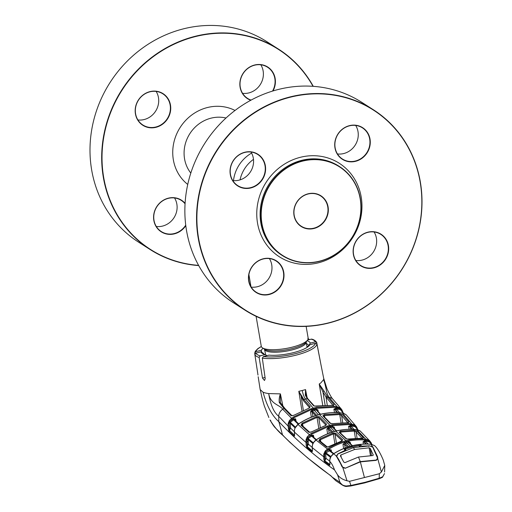 <?xml version="1.0" encoding="UTF-8"?>
<svg xmlns="http://www.w3.org/2000/svg" width="512" height="512" viewBox="0 0 512 512"><rect width="100%" height="100%" fill="white"/><g stroke="black" fill="none" stroke-linecap="round" stroke-linejoin="round"><path stroke-width="0.77" d="M256.096 316.339L261.274 346.298A23.802 6.355 -9.8 0 0 262.49 347.878A23.802 6.355 -9.8 0 0 292.346 347.123A23.802 6.355 -9.8 0 0 307.558 340.09A23.802 6.355 -9.8 0 0 308.179 338.202L306.131 326.381M278.49 49.107L266.803 41.638A119.002 110.067 122.6 0 0 110.195 82.304A119.002 110.067 122.6 0 0 138.016 241.779A119.002 110.067 122.6 0 0 138.643 242.182L150.33 249.651A119.002 110.067 -57.4 0 1 149.709 249.248A119.002 110.067 -57.4 0 1 121.882 89.773A119.002 110.067 -57.4 0 1 278.49 49.107A119.002 110.067 -57.4 0 1 279.117 49.51A119.002 110.067 -57.4 0 1 313.274 86.33M313.024 86.317A118.733 109.824 122.6 0 0 279.059 49.786A118.733 109.824 122.6 0 0 122.394 89.619A118.733 109.824 122.6 0 0 149.933 249.082A118.733 109.824 122.6 0 0 198.598 265.363M250.765 100.269A18.778 17.363 -57.4 0 1 247.424 98.611A18.778 17.363 -57.4 0 1 243.066 73.395A18.778 17.363 -57.4 0 1 267.84 67.098A18.778 17.363 -57.4 0 1 273.011 90.938M272.538 91.085A18.509 17.12 122.6 0 0 267.616 67.264A18.509 17.12 122.6 0 0 267.514 67.2A18.509 17.12 122.6 0 0 243.155 73.53A18.509 17.12 122.6 0 0 247.482 98.336A18.509 17.12 122.6 0 0 247.578 98.4A18.509 17.12 122.6 0 0 251.104 100.083M260.819 64.806A18.509 17.12 -57.4 0 1 260.288 84.55A18.509 17.12 -57.4 0 1 242.592 93.325M185.798 225.664A18.778 17.363 -57.4 0 1 161.152 231.77A18.778 17.363 -57.4 0 1 156.794 206.554A18.778 17.363 -57.4 0 1 181.568 200.256A18.778 17.363 -57.4 0 1 185.088 203.354M185.062 203.789A18.509 17.12 122.6 0 0 181.338 200.422A18.509 17.12 122.6 0 0 181.242 200.358A18.509 17.12 122.6 0 0 156.883 206.688A18.509 17.12 122.6 0 0 161.21 231.494A18.509 17.12 122.6 0 0 161.306 231.558A18.509 17.12 122.6 0 0 185.734 225.133M174.541 197.965A18.509 17.12 -57.4 0 1 174.01 217.709A18.509 17.12 -57.4 0 1 156.314 226.483M163.162 93.715A18.778 17.363 -57.4 0 1 167.52 118.931A18.778 17.363 -57.4 0 1 142.746 125.229A18.778 17.363 -57.4 0 1 138.394 100.013A18.778 17.363 -57.4 0 1 163.162 93.715M142.803 124.954A18.509 17.12 122.6 0 0 142.906 125.011A18.509 17.12 122.6 0 0 167.264 118.688A18.509 17.12 122.6 0 0 162.938 93.882A18.509 17.12 122.6 0 0 162.842 93.818A18.509 17.12 122.6 0 0 138.477 100.141A18.509 17.12 122.6 0 0 142.803 124.954M156.141 91.418A18.509 17.12 -57.4 0 1 155.61 111.168A18.509 17.12 -57.4 0 1 137.914 119.942M198.726 265.581A119.002 110.067 -57.4 0 1 150.33 249.651M339.731 166.701A52.89 48.915 -57.4 0 1 352.096 237.581A52.89 48.915 -57.4 0 1 282.49 255.654A52.89 48.915 -57.4 0 1 282.214 255.475A52.89 48.915 -57.4 0 1 269.85 184.595A52.89 48.915 -57.4 0 1 339.45 166.522A52.89 48.915 -57.4 0 1 339.731 166.701M282.445 255.309A52.627 48.672 122.6 0 0 351.878 237.651A52.627 48.672 122.6 0 0 339.674 166.976A52.627 48.672 122.6 0 0 270.234 184.634A52.627 48.672 122.6 0 0 282.445 255.309M301.133 226.458A18.246 16.877 -57.4 0 1 296.902 201.952A18.246 16.877 -57.4 0 1 320.979 195.827A18.246 16.877 -57.4 0 1 325.21 220.333A18.246 16.877 -57.4 0 1 301.133 226.458M320.749 196A17.984 16.634 122.6 0 0 320.653 195.936A17.984 16.634 122.6 0 0 296.992 202.08A17.984 16.634 122.6 0 0 301.197 226.182A17.984 16.634 122.6 0 0 301.286 226.24A17.984 16.634 122.6 0 0 324.954 220.096A17.984 16.634 122.6 0 0 320.749 196M244.8 309.709A118.733 109.824 122.6 0 0 401.466 269.875A118.733 109.824 122.6 0 0 373.926 110.413A118.733 109.824 122.6 0 0 217.261 150.246A118.733 109.824 122.6 0 0 244.8 309.709M373.984 110.138A119.002 110.067 -57.4 0 1 401.805 269.613A119.002 110.067 -57.4 0 1 245.197 310.278A119.002 110.067 -57.4 0 1 244.57 309.875A119.002 110.067 -57.4 0 1 216.749 150.4A119.002 110.067 -57.4 0 1 373.357 109.734A119.002 110.067 -57.4 0 1 373.984 110.138M373.357 109.734L361.67 102.266A119.002 110.067 122.6 0 0 205.062 142.925A119.002 110.067 122.6 0 0 232.883 302.406A119.002 110.067 122.6 0 0 233.51 302.81L245.197 310.278M362.483 127.891A18.509 17.12 122.6 0 0 362.381 127.827A18.509 17.12 122.6 0 0 338.022 134.157A18.509 17.12 122.6 0 0 342.349 158.963A18.509 17.12 122.6 0 0 342.445 159.021A18.509 17.12 122.6 0 0 366.81 152.698A18.509 17.12 122.6 0 0 362.483 127.891M342.291 159.238A18.778 17.363 -57.4 0 1 337.933 134.022A18.778 17.363 -57.4 0 1 362.707 127.725A18.778 17.363 -57.4 0 1 367.066 152.941A18.778 17.363 -57.4 0 1 342.291 159.238M257.805 154.509A18.509 17.12 122.6 0 0 257.709 154.445A18.509 17.12 122.6 0 0 233.344 160.768A18.509 17.12 122.6 0 0 237.67 185.574A18.509 17.12 122.6 0 0 237.773 185.638A18.509 17.12 122.6 0 0 262.131 179.315A18.509 17.12 122.6 0 0 257.805 154.509M237.613 185.856A18.778 17.363 -57.4 0 1 233.261 160.64A18.778 17.363 -57.4 0 1 258.029 154.336A18.778 17.363 -57.4 0 1 262.387 179.552A18.778 17.363 -57.4 0 1 237.613 185.856M276.205 261.05A18.509 17.12 122.6 0 0 276.109 260.986A18.509 17.12 122.6 0 0 251.75 267.315A18.509 17.12 122.6 0 0 256.077 292.122A18.509 17.12 122.6 0 0 256.173 292.186A18.509 17.12 122.6 0 0 280.538 285.856A18.509 17.12 122.6 0 0 276.205 261.05M256.019 292.397A18.778 17.363 -57.4 0 1 251.661 267.181A18.778 17.363 -57.4 0 1 276.435 260.883A18.778 17.363 -57.4 0 1 280.787 286.099A18.778 17.363 -57.4 0 1 256.019 292.397M380.883 234.432A18.509 17.12 122.6 0 0 380.787 234.374A18.509 17.12 122.6 0 0 356.422 240.698A18.509 17.12 122.6 0 0 360.755 265.504A18.509 17.12 122.6 0 0 360.851 265.568A18.509 17.12 122.6 0 0 385.21 259.245A18.509 17.12 122.6 0 0 380.883 234.432M360.691 265.779A18.778 17.363 -57.4 0 1 356.339 240.563A18.778 17.363 -57.4 0 1 381.114 234.266A18.778 17.363 -57.4 0 1 385.466 259.482A18.778 17.363 -57.4 0 1 360.691 265.779M374.086 231.974A18.509 17.12 -57.4 0 1 373.555 251.718A18.509 17.12 -57.4 0 1 355.859 260.493M269.408 258.592A18.509 17.12 -57.4 0 1 268.877 278.336A18.509 17.12 -57.4 0 1 251.181 287.11M251.008 152.045A18.509 17.12 -57.4 0 1 250.477 171.789A18.509 17.12 -57.4 0 1 232.781 180.57M355.686 125.427A18.509 17.12 -57.4 0 1 355.155 145.178A18.509 17.12 -57.4 0 1 337.459 153.952M305.901 395.341L307.853 398.784L314.349 406.054A0.794 0.678 137.7 0 0 313.709 405.875L307.2 398.598L305.306 395.174L305.555 389.594L307.162 397.824M322.746 405.344L319.219 384.006L320.755 382.97L323.61 379.616A32.262 8.614 -9.8 0 0 323.699 378.355A32.262 8.614 -9.8 0 0 323.68 378.253L326.842 388.384L323.61 379.616C327.066 389.933 325.811 393.005 329.203 397.414L337.088 406.72L340.493 408.237L341.952 409.907L342.886 412.083L341.472 409.229A0.794 0.333 -38.8 0 0 341.472 409.222L333.088 399.424A7.936 6.726 139 0 0 329.203 397.414L327.859 397.261L334.176 404.806L332.762 405.395L316.467 406.285L313.709 405.875M309.414 339.539L307.808 338.432M257.99 375.053L254.874 354.688L255.923 353.139L261.018 351.84A24.998 6.675 -9.8 0 0 262.272 353.389A24.998 6.675 -9.8 0 0 265.248 354.547L260.16 355.84L259.123 357.402L262.509 378.08L264.467 380.499L265.216 378.675L262.31 358.093L263.443 356.518L268.928 355.13A24.998 6.675 170.2 0 0 293.632 352.595A24.998 6.675 170.2 0 0 309.952 344.698L315.43 343.302L316.979 344.192L320.922 364.512L316.71 342.445C314.598 339.36 311.405 339.142 311.75 339.117L307.635 339.987M320.922 364.512L323.699 378.355M331.014 475.994L307.494 457.811L289.632 442.067L275.546 428.058C274.234 426.835 272.486 424.326 270.31 420.531L270.003 419.936L270.842 420.8L270.298 420.506C274.227 426.739 278.323 431.616 282.586 435.123C298.502 450.707 314.566 464.23 330.778 475.68L335.731 480.659L331.014 475.994A0.794 0.71 -54.6 0 1 330.778 475.68M270.003 419.936L270.298 420.506M283.283 435.501L282.586 435.123L283.283 435.501L282.586 435.123L278.816 421.658C272.045 415.77 266.797 405.946 263.059 392.192L260.166 389.568L258.176 376.742M342.989 413.21L342.477 413.126C334.867 412.154 327.226 412.646 319.552 414.592C311.891 416.538 304.717 419.821 298.022 424.429L294.925 428.16L294.426 430.253L294.458 436.115L294.112 436.134L289.018 431.315L288.032 425.984L278.746 416.294C273.933 412.595 270.579 405.024 268.698 393.581A32.262 8.614 170.2 0 1 263.059 392.192M301.933 410.784L298.81 391.309L303.814 399.462L310.195 406.771L308.954 408.192L293.754 415.315L291.136 415.744L283.962 408.422L279.309 402.586C278.925 399.808 279.29 396.909 280.41 393.882L268.698 393.581C270.477 404.32 279.731 404.723 282.714 409.235L291.558 418.298L293.722 416.819L311.072 408.736L313.536 408.058L316.019 407.482L334.611 406.419L337.088 406.72L337.146 407.603L334.694 407.302L316.32 408.346L313.869 408.915L311.43 409.587L294.291 417.574L292.154 419.04L289.747 421.69L289.184 423.059L289.274 430.291A0.794 0.384 -21.7 0 0 288.704 430.778M279.309 402.586A0.794 0.506 -32.5 0 1 280.346 402.515L280.416 393.901L282.893 406.074M291.136 415.744A0.794 0.678 -45.4 0 1 292 415.757L284.877 408.474L280.346 402.515M310.195 406.771A0.794 0.678 138.4 0 0 309.549 407.648L303.168 400.333L298.874 391.405M305.555 389.594L302.253 390.496C303.008 394.349 304.09 397.19 305.504 399.008L303.814 399.462A0.794 0.672 139.3 0 0 303.168 400.333M301.984 396.019L301.165 396.544L303.341 410.17M308.954 408.192L293.632 415.386M293.754 415.315L291.987 415.757M343.443 413.293L340.294 409.594L340.877 410.17L340.294 409.594L336.198 408.922L336.134 408.045L339.75 408.614L339.974 407.84M340.294 409.594L340.25 408.851L337.146 407.603M289.024 425.997L288.032 425.984L288.16 423.584L289.286 420.73L290.118 421.235L293.229 418.95L293.818 419.699L290.304 422.304L295.507 427.277M289.286 420.73L291.558 418.298L292.154 419.04M332.55 477.382L339.878 482.24L337.619 474.906L334.522 469.894C314.451 455.821 295.885 439.744 278.816 421.658L278.746 416.294A7.936 6.726 -41 0 1 282.714 409.235L283.962 408.422A0.794 0.672 -42.5 0 1 284.877 408.474M346.726 486.368L342.413 485.101L339.949 482.349C341.421 484.762 343.648 485.965 346.611 485.965L350.906 485.446L365.107 482.298L379.181 478.253L382.669 476.794L384.499 473.562L382.47 477.306L379.155 478.771L379.347 473.741L381.382 472.026L384.755 465.427L383.264 460.09C380.57 453.651 377.907 449.043 375.264 446.266L374.419 445.523A0.794 0.454 -54.5 0 0 374.387 445.498A0.794 0.454 -54.5 0 0 374.355 445.478M346.822 486.368L346.611 485.965L346.822 486.368L350.79 485.984L350.906 485.446L349.53 481.325L346.995 480.768C342.848 479.68 339.725 477.722 337.619 474.906M364.966 482.81L379.085 478.752L364.966 482.81L350.72 485.965M349.53 481.325L364.442 477.53L360.352 461.882L345.248 468.243L342.842 467.616L346.995 480.768M360.352 461.882L376.294 460.346L377.747 458.739L381.382 472.026M364.442 477.53L379.347 473.741M382.24 477.363L382.669 476.794M365.107 441.382L364.403 440.621M261.683 352.25L261.306 350.259L255.821 351.648L254.701 353.229L254.867 354.349M261.312 346.477L257.85 348.634L255.29 351.322L254.701 353.229M316.806 342.733L315.328 341.818L310.24 343.11L308.275 346.528M307.085 340.71A24.998 6.675 170.2 0 1 310.24 343.11M306.432 343.622A22.867 6.106 170.2 0 1 308.518 345.67M261.306 350.259A24.998 6.675 170.2 0 1 263.142 348.301M308.243 346.554A24.89 6.643 -9.8 0 0 306.867 346.15M261.018 351.84L263.437 353.331L263.974 354.182M263.437 353.331A22.867 6.106 -9.8 0 0 263.738 354.099M266.989 355.622L265.248 354.547M305.536 389.709L305.805 395.04M316.896 410.342L316.8 409.798M305.696 394.56L305.894 395.245L305.306 395.174M314.349 406.054L332.762 405.395M333.299 405.344A0.794 0.691 -39.9 0 1 334.176 404.806M333.248 405.702L326.01 397.037L322.944 391.91A0.794 0.531 -24 0 1 324.122 391.194L327.859 397.261A0.794 0.678 -40 0 0 326.918 398.157M325.12 405.197L322.944 391.91L319.226 384.032L324.122 391.194M342.016 411.386L341.542 410.49L341.965 409.92M342.88 412.134L342.982 412.518M341.67 410.982L341.235 409.824A0.794 0.333 -38.8 0 0 341.472 409.229M340.87 410.042L341.235 409.824L340.25 408.851M337.837 412.659L335.744 410.189A0.794 0.691 -40.2 0 1 336.678 409.286L336.198 408.922L333.901 409.101L336.134 408.045M336.134 412.595L335.744 410.189L333.901 409.101L334.458 412.582M336.678 409.286L339.635 412.781M342.298 413.101L345.69 414.406A0.794 0.448 126.8 0 1 345.722 414.438L343.149 413.248M322.893 415.846L324.16 414.65L339.635 413.664L342.522 414.669L348.979 422.157L347.558 422.714L332.826 423.635L330.08 423.309L322.893 415.846A0.794 0.685 -43.4 0 1 323.533 416.019L330.714 423.475A0.794 0.691 -44.5 0 0 330.08 423.309M324.57 456.704L324.806 459.424L324.704 454.541L324.57 456.704L323.578 456.678L312.262 447.654L312.448 449.92L311.974 451.693L306.816 447.392L306.138 445.254L305.99 439.827L307.258 436.832L309.491 434.573L311.533 433.235L327.411 425.99L332.358 424.73L349.331 423.622L354.445 424.832L356.07 426.227A0.794 0.346 -40.4 0 0 356.07 426.227L357.581 429.165L356.608 426.957M319.366 414.637L319.437 414.534C327.11 412.589 334.758 412.096 342.387 413.069L351.648 423.853L351.731 424.742L349.44 424.518L332.672 425.606L332.358 424.73M356.621 428.301L355.859 426.842L354.253 425.626L354.445 424.832M355.098 425.293L354.938 426.624L350.925 426.054L348.621 426.31L350.835 425.165L354.253 425.626L351.731 424.742M350.835 425.165L350.925 426.054L354.074 429.395M355.859 426.842A0.794 0.346 -40.4 0 0 356.07 426.234L356.621 426.97L356.307 427.942M332.672 425.606L327.789 426.848L312.096 434.01L311.533 433.235M307.258 436.832L308.083 437.37L306.95 440.077L307.155 446.682L312.32 450.982L307.258 446.605L308.333 444.173L312.25 447.45M312.096 434.01L308.083 437.37L311.04 435.283L313.453 435.251L311.629 436.051L311.04 435.283M306.835 437.562L313.453 442.938M315.955 439.974L311.629 436.051L308.154 438.522L308.333 444.173L307.347 444.16L306.95 440.077L305.99 439.827M311.795 436.435A0.794 0.691 -49.3 0 1 312.646 436.448L316.422 439.667M313.901 437.53L313.453 435.251L312.858 436.845M324.838 460.858L329.875 464.538L324.838 460.858A0.794 0.704 127.3 0 0 324.493 461.581L323.814 459.398L323.738 454.285L325.242 450.976L327.392 448.96C333.216 445.178 339.418 442.432 345.984 440.723C352.57 439.085 359.162 438.579 365.773 439.206L368.416 440L370.24 441.434L360.154 430.963L356.794 429.664C349.811 428.909 342.81 429.414 335.808 431.168C328.806 432.973 322.221 435.923 316.045 440.026L313.376 442.739M315.034 440.813L313.248 442.752M313.126 443.693L307.859 439.296M313.28 442.88L312.813 443.872M312.838 443.802L312.346 445.766M312.262 451.706A0.794 0.73 -133.3 0 1 312.378 451.085M312.326 445.888L312.256 447.507M311.974 451.693A0.794 0.691 -50.6 0 1 312.32 450.982M306.816 447.392A0.794 0.691 -49.7 0 1 307.155 446.682M307.123 445.267L307.347 444.16M294.426 430.253L294.374 432.058L305.843 442.278L306.829 442.291M306.259 438.893L307.034 439.258M339.635 413.664L339.75 414.547L324.448 415.52L324.813 417.376M348.07 423.066L341.606 415.578L339.75 414.547L341.037 422.611M342.72 422.56L341.606 415.578A0.794 0.698 -40.5 0 1 342.522 414.669M348.141 422.656A0.794 0.704 -41.2 0 1 348.979 422.157M332.653 423.661L347.558 422.714M330.714 423.475L332.826 423.635M324.16 414.65L324.448 415.52M308.934 432.339L301.018 425.222L302.131 423.2L316.659 416.55L319.373 416.742L326.56 424.205L325.306 425.549L311.533 431.872L308.934 432.339A0.794 0.685 -48.8 0 1 309.754 432.333M330.221 426.176L329.875 425.306L319.437 414.534C311.77 416.486 304.595 419.77 297.914 424.378L310.086 435.334M301.018 425.222A0.794 0.685 -47.2 0 1 301.888 425.248L309.741 432.333L311.418 431.942M318.733 427.981L317.037 417.402L302.675 423.974L302.022 424.877M303.162 426.426L302.131 423.2M308.077 441.51L307.002 440.627M312.307 436.307L312.192 435.68M325.939 425.146L318.733 417.626L320.288 427.309M319.373 416.742A0.794 0.685 -43.4 0 0 318.733 417.626L317.037 417.402L316.659 416.55M325.933 425.094A0.794 0.691 -44.5 0 1 326.56 424.205M311.533 431.872L326.016 425.274M294.925 428.16L294.445 430.131M294.586 434.387L294.362 431.91M297.44 424.87L295.456 427.104M298.189 424.186L293.984 420.141L293.818 419.699L295.629 418.829L294.982 419.802M293.984 420.141A0.794 0.678 -45.7 0 1 294.874 420.173L298.688 423.846M289.747 421.69L290.304 422.304L290.541 428.09L294.298 431.667M295.213 428.045L290.035 423.098L288.39 422.72M294.579 435.334L289.498 430.502L294.624 435.366M288.16 423.584L289.12 423.821L289.555 428.077L290.541 428.09L289.498 430.502M294.112 436.134A0.794 0.685 -47.1 0 1 294.458 435.437M289.018 431.315A0.794 0.678 -46 0 1 289.363 430.618M294.458 436.115A0.794 0.71 -145 0 1 294.624 435.437L294.547 435.526M356.224 427.616L354.848 426.048M346.419 415.066L345.722 414.438M357.786 429.818L355.52 427.174M352.262 429.312L350.458 427.283A0.794 0.704 -41.6 0 1 351.366 426.374M349.101 429.299L348.621 426.31L350.458 427.283L350.771 429.28M328.384 427.206L332.243 426.227L334.272 427.149L332.563 427.104L328.755 428.07L329.165 428.301A0.794 0.698 135.1 0 0 328.538 429.197L326.848 429.03L328.384 427.206L328.755 428.07L326.848 429.03L327.61 433.798M331.667 432.301L328.538 429.197L329.178 433.184M329.165 428.301L332.832 431.936M332.243 426.227L332.691 427.405A0.794 0.698 135 0 1 333.318 427.571L336.666 430.893M336.294 430.976L332.691 427.405M360.154 430.963A0.794 0.454 -53.6 0 0 360.122 430.931L357.843 429.856M357.978 429.894L356.634 429.645M366.342 444.058L364.826 442.573L363.021 441.747L365.21 440.499L368.262 440.826L365.882 440.109C359.354 439.488 352.838 439.987 346.342 441.606L345.984 440.723L335.706 431.123C328.704 432.928 322.118 435.885 315.949 439.981L327.392 448.96L327.981 449.741L326.048 451.558L325.242 450.976M346.342 441.606C339.853 443.29 333.734 446.003 327.981 449.741M333.389 453.856L329.466 450.867L328.723 449.773L331.155 449.85L325.933 452.845L324.659 451.917M328.723 449.773L326.048 451.558L324.813 453.562L324.083 453.165M330.694 457.446L325.606 453.606L324.813 453.562L324.704 454.541L323.738 454.285M331.046 456.691L325.933 452.845L325.606 453.606L326.022 458.362L325.03 458.342M324.806 459.424L324.896 460.813L326.022 458.362L329.766 461.165M374.419 445.523L370.899 444.262C364.531 443.789 358.176 444.339 351.834 445.926C345.491 447.565 339.482 450.157 333.786 453.702L330.957 456.467M332.435 454.746L330.835 456.474M329.466 450.867A0.794 0.704 -52.2 0 1 330.278 450.874L333.818 453.581M347.539 447.11L344.64 444.525L345.19 447.942M344.64 444.525L342.97 444.461L344.518 442.566L345.261 443.629A0.794 0.71 132 0 0 344.64 444.525M345.261 443.629L348.742 446.72M331.546 451.853L331.155 449.85L330.522 451.296M329.875 464.614A0.794 0.749 87.9 0 0 329.632 465.338L324.493 461.581M329.926 463.398L329.632 465.338M329.773 461.299L329.99 464.544M329.728 461.376L329.939 463.533M329.933 464.57L329.85 464.557A0.794 0.71 125.6 0 0 329.498 465.286M319.994 438.874L332.896 433.043L335.59 433.139L342.701 439.808L341.434 441.075L329.274 446.566L326.682 447.072L318.861 440.768L319.994 438.874L320.966 441.83M332.896 433.043L333.286 433.907L320.544 439.667L319.878 440.506M342.701 439.808A0.794 0.704 -47.5 0 0 342.08 440.691L334.97 434.029L333.286 433.907L334.842 443.584M336.39 442.899L334.97 434.029A0.794 0.698 -46.1 0 1 335.59 433.139M324.704 454.483L323.846 453.843M329.907 450.227L329.766 449.472M326.682 447.072A0.794 0.704 -51.7 0 1 327.462 447.059M318.861 440.768A0.794 0.698 -50.5 0 1 319.693 440.787L327.501 447.085L342.163 440.864M348.96 439.162L346.227 438.912L339.117 432.243L340.403 431.136L354.125 430.195L356.992 431.072L363.354 437.747L361.933 438.259L348.8 439.187M335.635 431.213L335.706 431.123C342.714 429.37 349.722 428.864 356.717 429.619L365.773 439.206L365.882 440.109M339.117 432.243A0.794 0.698 -46.1 0 1 339.738 432.397L346.842 439.066A0.794 0.704 -47.5 0 0 346.227 438.912M355.411 438.304L354.259 431.091L340.704 432.019L340.403 431.136M340.704 432.019L341.018 433.626M349.331 442.829L349.107 441.613M362.47 438.669L356.096 431.994L357.088 438.214M356.992 431.072A0.794 0.71 -42.8 0 0 356.096 431.994L354.259 431.091L354.125 430.195M362.56 438.208A0.794 0.717 -44.6 0 1 363.354 437.747M361.933 438.259L346.842 439.066M370.029 441.21L371.853 444.403M370.618 443.059L370.906 442.291L371.878 444.448M369.779 442.246L370.086 442.048L370.534 442.982M369.293 440.57L369.088 441.146L370.086 442.048A0.794 0.365 -42.2 0 0 370.246 441.434A0.794 0.365 -42.2 0 0 370.24 441.434M371.776 444.358L369.19 441.843L369.088 441.146L368.262 440.826L368.416 440M344.518 442.566L348.333 441.594L350.394 442.573L350.675 444.026M369.779 442.381L369.19 441.843L365.331 441.402L368.211 444.09M365.21 440.499L365.331 441.402L363.021 441.747L363.398 444.128M365.715 441.651A0.794 0.717 -45.3 0 0 364.826 442.573L365.069 444.07M352.544 445.683L349.395 442.88A0.794 0.71 132 0 0 348.787 442.726L344.896 443.443M352.198 445.766L348.787 442.726M348.333 441.594L348.659 442.483M350.464 446.221L346.771 442.931L346.419 442.048M374.387 445.498L370.822 444.224L373.101 447.347L377.498 456.646L377.747 458.739M373.216 447.981L373.101 447.347M377.498 456.646L377.786 458.336M372.723 446.912L369.491 445.83L361.754 446.144L361.011 445.21L358.912 444.742L351.834 445.926L351.674 446.477M360.467 446.387L360.237 446.106A0.794 0.672 -40.2 0 1 361.011 445.21M359.309 446.534L359.162 445.632L360.282 446.406M345.837 450.195L345.619 449.075L352.314 446.931L359.162 445.632L358.912 444.742M345.229 449.92L345.619 449.075L345.19 448.237L351.968 446.061L352.314 446.931M345.907 450.611L345.088 449.6A0.794 0.672 139.1 0 0 344.314 449.459L345.19 448.237M370.739 444.256L370.822 444.224C363.878 443.571 355.2 444.832 351.731 445.888C345.389 447.514 339.373 450.106 333.69 453.664L336.346 456.16L337.882 453.869L345.069 450.387L344.314 449.459M330.861 456.595L329.869 459.565L329.779 461.44C331.507 463.091 333.088 465.907 334.522 469.894M336.346 456.16L342.842 467.616M288.358 429.158L289.35 429.171M293.229 418.95L295.629 418.829L296.134 421.402M318.394 414.81L314.298 410.349L312.378 410.874L316.659 415.309M312.845 411.155A0.794 0.678 137.7 0 0 312.205 412.032L312.928 416.557M315.533 415.661L312.205 412.032L310.502 411.782L312.026 410.022L313.971 409.491L315.923 409.03L317.914 409.894L316.237 409.894L315.923 409.03M311.36 417.158L310.502 411.782L312.378 410.874L312.026 410.022M320.134 414.362L316.237 409.894L314.298 410.349L313.971 409.491M320.531 414.266L317.011 410.438A0.794 0.678 137.7 0 0 316.365 410.259M341.171 457.088L340.813 455.008L340.429 455.898L343.808 462.125L344.896 462.65L358.502 457.037L372.819 455.552L373.286 454.906M370.49 455.674L369.126 447.808L370.214 448.307L373.293 455.085M377.389 457.69L372.749 447.206L369.677 445.92L353.357 447.642L337.843 454.016L336.717 456.371L336.531 455.936L336.685 456.813M377.555 458.624L377.645 459.162M341.914 466.541L338.65 459.341L336.717 456.371M374.438 450.24L377.581 458.24L376.301 460.045L360.25 461.587L345.094 468.301M340.813 455.008L354.637 449.466L353.357 447.642M369.126 447.808L354.637 449.466M360.25 461.587L358.502 457.037M338.65 459.341L342.637 467.123L345.037 467.994M253.485 159.373A31.546 29.178 122.6 0 0 240.045 179.878M251.603 153.088A34.374 31.795 122.6 0 0 233.491 180.64M262.49 347.878L264.71 349.318A21.773 5.811 -9.8 0 0 292.032 348.627A21.773 5.811 -9.8 0 0 305.946 342.195L307.558 340.09M265.523 354.01L264.454 349.197A21.158 5.645 -9.8 0 0 292.077 349.926A21.158 5.645 -9.8 0 0 306.15 341.99L306.144 341.862M307.034 347.411A21.158 5.645 -9.8 0 0 307.014 347.014L306.15 341.99M265.325 354.214A21.158 5.645 -9.8 0 0 265.491 354.694M190.816 173.075A34.31 31.738 -57.4 0 1 189.843 133.677A34.31 31.738 -57.4 0 1 226.003 118.016M187.744 184.442A44.083 40.774 -57.4 0 1 180.141 127.475A44.083 40.774 -57.4 0 1 235.027 110.451M339.45 166.522L338.688 166.035A52.89 48.915 122.6 0 0 269.088 184.109A52.89 48.915 122.6 0 0 281.453 254.989A52.89 48.915 122.6 0 0 281.728 255.168L282.49 255.654M339.558 163.456A55.533 51.366 122.6 0 0 266.285 182.086A55.533 51.366 122.6 0 0 279.168 256.666A55.533 51.366 122.6 0 0 352.442 238.035A55.533 51.366 122.6 0 0 339.558 163.456M316.979 344.192A31.616 8.442 170.2 0 1 295.968 355.181A31.616 8.442 170.2 0 1 262.31 358.093M283.008 407.328L284.07 407.699M298.81 391.309L302.253 390.496M313.869 408.915L305.504 399.008L307.2 398.598A0.794 0.672 138.7 0 1 307.853 398.784M311.072 408.736L311.43 409.587M316.32 408.346L316.019 407.482M334.694 407.302L334.611 406.419M293.722 416.819L294.291 417.574M335.738 480.666L342.413 485.101C344.314 486.176 345.766 486.605 346.771 486.4L350.79 485.984L365.037 482.829L365.107 482.298M261.344 346.586A30.291 8.09 -9.8 0 0 255.821 351.648M315.328 341.818A30.291 8.09 -9.8 0 0 311.091 339.11M255.923 353.139A30.291 8.09 -9.8 0 0 260.16 355.84M259.123 357.402A31.616 8.442 170.2 0 1 254.874 354.688M263.443 356.518A30.291 8.09 -9.8 0 0 295.328 353.677A30.291 8.09 -9.8 0 0 315.43 343.302M265.037 377.434L262.509 378.08M327.264 405.139L326.01 397.037L326.963 396.154M349.44 424.518L349.331 423.622M327.789 426.848L327.411 425.99M297.331 424.813L297.926 424.499M334.272 427.149L334.605 428.851M334.56 431.43L330.65 427.558L330.31 426.688M314.938 440.768L315.949 440.09M332.346 454.701L333.683 453.766M343.629 448.563L342.97 444.461M317.914 409.894L318.298 411.853M342.374 467.149L342.189 466.086M371.482 455.616L370.221 448.326M336.717 456.365L336.832 457.024M250.995 286.797L248.89 274.611M268.845 417.491L264.378 406.144C261.286 396.154 261.267 393.357 260.166 389.568M309.638 407.846L308.832 408.134M384.755 465.427L384.595 471.987M333.088 399.424C331.52 398.189 327.776 390.714 326.842 388.39M332.672 405.338L333.562 405.299L333.318 405.856M340.704 409.843L343.712 413.376M312.736 443.808L312.262 445.818M312.211 447.584L312.454 450.995M347.475 422.662L348.39 422.611L348.134 423.194M307.027 440.864L308.096 441.747M346.726 415.405L355.994 426.144M358.048 429.894L355.341 426.854M369.082 445.824L368.813 446.458M323.795 454.042L324.384 454.483M362.528 438.778L362.81 438.157L361.856 438.221M372.019 444.416L369.574 442.042M330.298 457.549L329.811 459.494M342.323 467.091L342.125 465.946"/></g></svg>
